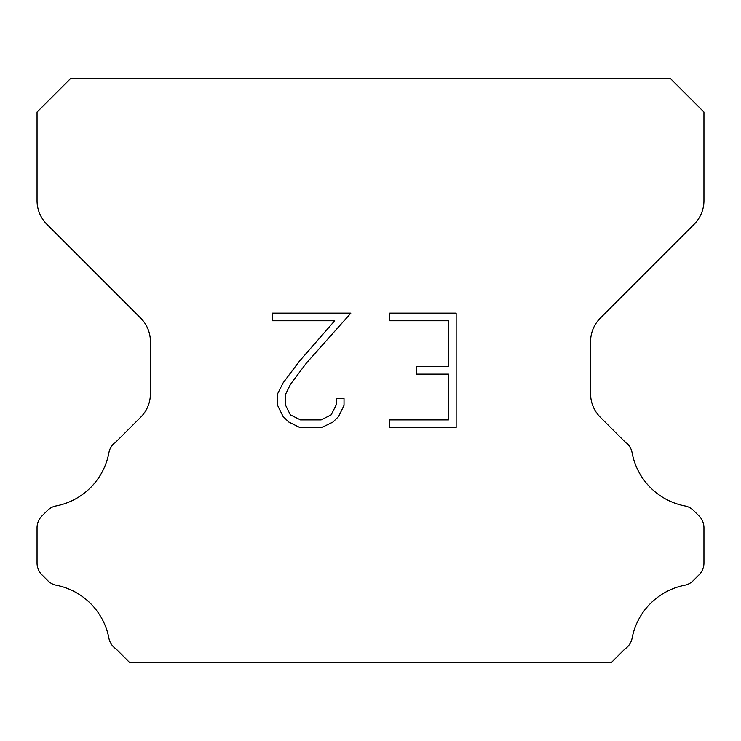 <?xml version="1.0" encoding="UTF-8"?>
<svg xmlns="http://www.w3.org/2000/svg" width="741" height="741" viewBox="0 0 741 741"><rect width="100%" height="100%" fill="white"/><g stroke="black" fill="none" stroke-linecap="round" stroke-linejoin="round"><path stroke-width="1.11" d="M448.518 419.888L448.518 374.14L416.498 374.14L416.498 366.517L448.518 366.517L448.518 320.76L389.766 320.76L389.766 313.137L456.141 313.137L456.141 427.511L389.766 427.511L389.766 419.888L448.518 419.888M344.019 398.51L344.019 405.373L338.581 416.535L332.922 422.083L321.751 427.511L299.781 427.511L288.694 422L283.034 416.414L277.523 405.253L277.523 393.934L283.034 382.986L299.188 361.478L334.71 320.76L272.234 320.76L272.234 313.137L350.864 313.137L306.339 363.164L290.481 384.301L285.341 394.731L285.341 404.771L290.324 414.83L300.457 419.888L321.159 419.888L331.208 414.812L336.275 404.771L336.275 398.51L344.019 398.51M670.605 78.731L70.395 78.731L37.05 112.076L37.05 200.654A33.345 33.345 0 0 0 46.813 224.236L140.66 318.074A33.345 33.345 0 0 1 150.423 341.657L150.423 393.675A33.345 33.345 0 0 1 140.66 417.257L116.068 441.84A16.672 16.672 0 0 0 108.844 453.112A66.69 66.69 0 0 1 56.001 505.964A16.672 16.672 0 0 0 47.368 510.549L41.931 515.977A16.672 16.672 0 0 0 37.05 527.768L37.05 563.021A16.672 16.672 0 0 0 41.931 574.812L47.767 580.648A16.672 16.672 0 0 0 56.325 585.214A66.69 66.69 0 0 1 108.807 637.695A16.672 16.672 0 0 0 115.994 648.866L129.388 662.269L611.612 662.269L625.006 648.866A16.672 16.672 0 0 0 632.193 637.695A66.69 66.69 0 0 1 684.675 585.214A16.672 16.672 0 0 0 693.233 580.648L699.069 574.812A16.672 16.672 0 0 0 703.95 563.021L703.95 527.768A16.672 16.672 0 0 0 699.069 515.977L693.632 510.549A16.672 16.672 0 0 0 684.999 505.964A66.69 66.69 0 0 1 632.156 453.112A16.672 16.672 0 0 0 624.932 441.84L600.34 417.257A33.345 33.345 0 0 1 590.577 393.675L590.577 341.657A33.345 33.345 0 0 1 600.34 318.074L694.187 224.236A33.345 33.345 0 0 0 703.95 200.654L703.95 112.076L670.605 78.731"/></g></svg>
